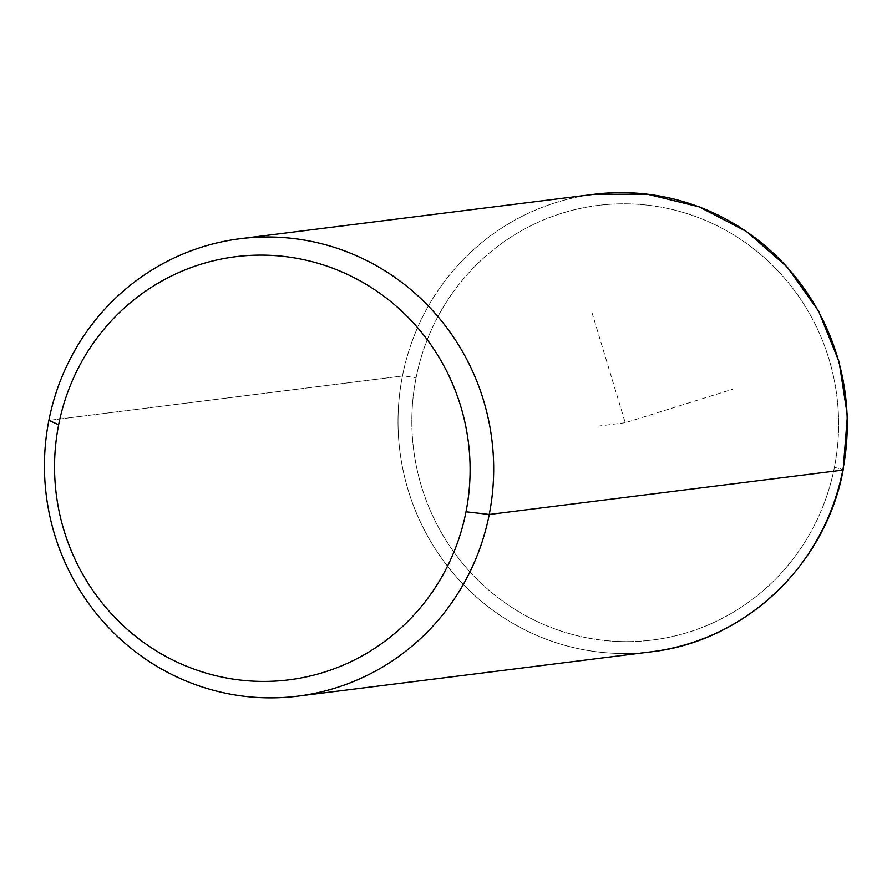 <?xml version="1.0" encoding="UTF-8"?>
<svg xmlns="http://www.w3.org/2000/svg" width="892" height="892" viewBox="0 0 892 892"><rect width="100%" height="100%" fill="white"/><g stroke="black" fill="none" stroke-linecap="round" stroke-linejoin="round"><path stroke-width="0.67" stroke-dasharray="4.46 3.34" d="M402.448 376.011A230.537 224.528 82.8 0 1 593.938 194.311A230.537 224.528 -97.2 0 0 402.448 376.011L48.87 420.377L402.448 376.011A230.537 224.528 -97.2 0 0 651.35 651.796A230.537 224.528 82.8 0 1 402.448 376.011A11.529 0.836 -168.9 0 1 416.051 378.041A219.008 213.311 -97.2 0 0 583.034 637.033A219.008 213.311 -97.2 0 0 834.41 467.419A219.008 213.311 -97.2 0 0 667.439 208.416A219.008 213.311 -97.2 0 0 416.051 378.041A11.529 0.836 11.1 0 0 402.448 376.011M834.41 467.419A219.008 213.311 82.8 0 1 583.034 637.033A219.008 213.311 82.8 0 1 416.051 378.041A219.008 213.311 82.8 0 1 667.439 208.416A219.008 213.311 82.8 0 1 834.41 467.419A11.529 0.836 -168.9 0 1 843.13 469.972A11.529 0.836 11.1 0 0 834.41 467.419M591.942 312.468L625.236 422.73L732.499 389.291M625.236 422.73L599.312 425.986"/><path stroke-width="1.34" d="M489.251 514.472L466.003 511.785A213.244 207.691 -97.2 0 0 303.414 259.605A213.244 207.691 -97.2 0 0 58.649 424.759L48.87 420.377A230.537 224.528 82.8 0 1 313.482 241.832A230.537 224.528 82.8 0 1 489.251 514.472A230.537 224.528 82.8 0 1 224.639 693.006A230.537 224.528 82.8 0 1 48.87 420.377L58.649 424.759A213.244 207.691 -97.2 0 0 221.238 676.939A213.244 207.691 -97.2 0 0 466.003 511.785L489.251 514.472A230.537 224.528 -97.2 0 0 240.361 238.688A230.537 224.528 -97.2 0 0 48.87 420.377A230.537 224.528 -97.2 0 0 297.772 696.161A230.537 224.528 -97.2 0 0 489.251 514.472L842.828 470.095L489.251 514.472M466.003 511.785A213.244 207.691 82.8 0 1 221.238 676.939A213.244 207.691 82.8 0 1 58.649 424.759A213.244 207.691 82.8 0 1 303.414 259.605A213.244 207.691 82.8 0 1 466.003 511.785M297.772 696.161L651.35 651.796C744.865 641.448 825.903 564.524 843.13 469.972L847.4 415.672L839.093 361.773L818.678 311.308L787.279 267.098L746.66 231.597L699.083 206.81L647.202 194.144L593.938 194.311A230.537 224.528 82.8 0 1 842.828 470.095A230.537 224.528 82.8 0 1 651.35 651.796A230.537 224.528 -97.2 0 0 842.828 470.095A11.529 0.836 11.1 0 0 843.13 469.972A11.529 0.836 -168.9 0 1 842.828 470.095A230.537 224.528 -97.2 0 0 593.938 194.311L240.361 238.688"/></g></svg>
